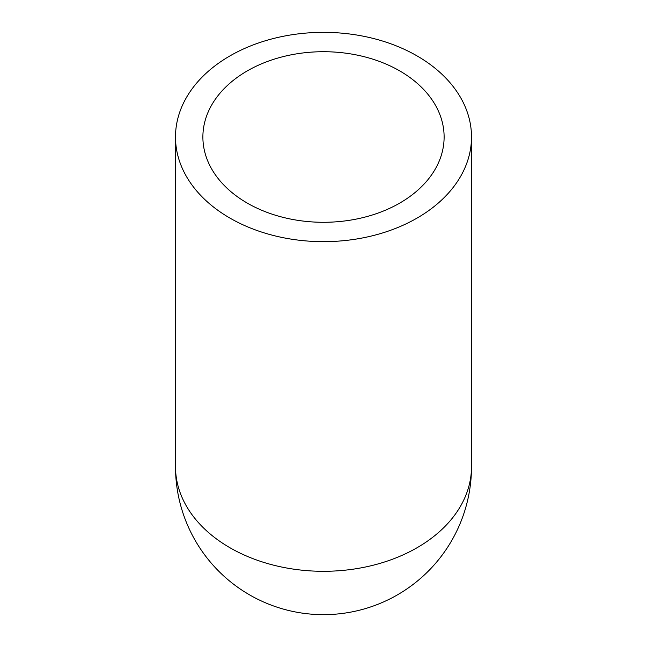 <?xml version="1.0" encoding="UTF-8"?>
<svg xmlns="http://www.w3.org/2000/svg" width="647" height="647" viewBox="0 0 647 647"><rect width="100%" height="100%" fill="white"/><g stroke="black" fill="none" stroke-linecap="round" stroke-linejoin="round"><path stroke-width="0.97" d="M323.5 241.655A148.001 104.652 180 0 1 175.499 137.002A148.001 104.652 180 0 1 323.5 32.35A148.001 104.652 180 0 1 471.501 137.002A148.001 104.652 180 0 1 323.5 241.655M323.5 222.293A120.617 85.291 180 0 1 202.883 137.002A120.617 85.291 180 0 1 323.5 51.711A120.617 85.291 180 0 1 444.117 137.002A120.617 85.291 180 0 1 323.5 222.293M471.501 137.002L471.501 466.649A148.001 148.001 0 0 1 323.5 614.65A148.001 148.001 0 0 1 175.499 466.649A148.001 104.652 180 0 0 323.5 571.301A148.001 104.652 180 0 0 471.501 466.649A148.001 148.001 0 0 1 323.5 614.65A148.001 148.001 0 0 1 175.499 466.649L175.499 137.002"/></g></svg>
